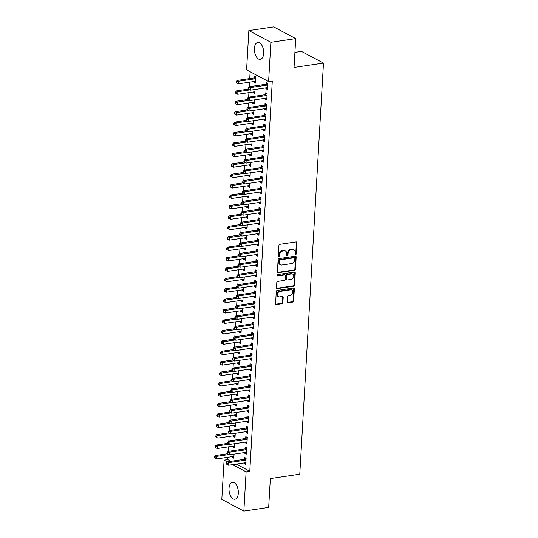 <?xml version="1.0" encoding="UTF-8"?>
<svg xmlns="http://www.w3.org/2000/svg" width="538" height="538" viewBox="0 0 538 538"><rect width="100%" height="100%" fill="white"/><g stroke="black" fill="none" stroke-linecap="round" stroke-linejoin="round"><path stroke-width="0.81" d="M295.692 254.474A0.753 0.592 118 0 0 296.364 253.667L296.989 242.799A1.076 0.847 118 0 0 296.149 241.912L279.894 244.326A1.076 0.847 118 0 0 278.933 245.483L278.307 256.344A0.753 0.592 118 0 0 279.572 256.155L279.652 254.75A3.443 2.717 118 0 1 282.732 251.051L284.084 250.849A3.443 2.717 118 0 1 285.51 251.078A3.443 2.717 118 0 1 286.788 253.694L286.707 255.099A0.753 0.592 118 0 0 287.971 254.911L288.052 253.506A3.443 2.717 118 0 1 291.125 249.807L292.484 249.605A3.443 2.717 118 0 1 293.909 249.834A3.443 2.717 118 0 1 295.18 252.45L295.1 253.855A0.753 0.592 118 0 0 295.692 254.474M295.147 254.151A0.753 0.592 118 0 0 295.772 253.351L296.398 242.483A1.076 0.847 118 0 0 296.256 241.905M278.354 256.639A0.753 0.592 118 0 0 278.98 255.839L279.061 254.434L279.652 254.75M286.747 255.395A0.753 0.592 118 0 0 287.373 254.595L287.453 253.19L288.052 253.506M229.027 488.302A8.561 4.546 81.6 0 1 232.409 482.304A8.561 4.546 81.6 0 1 238.314 493.238A8.561 4.546 81.6 0 1 234.924 499.237A8.561 4.546 81.6 0 1 229.027 488.302M254.387 48.447A8.561 4.546 81.6 0 1 257.776 42.448A8.561 4.546 81.6 0 1 263.674 53.383A8.561 4.546 81.6 0 1 260.284 59.382A8.561 4.546 81.6 0 1 254.387 48.447M287.272 301.879A1.076 0.847 118 0 0 288.119 302.766L292.679 302.094A1.076 0.847 118 0 0 293.64 300.937L294.333 288.866A1.076 0.847 118 0 0 293.492 287.978L277.238 290.392A1.076 0.847 118 0 0 276.276 291.549L275.584 303.614A1.076 0.847 118 0 0 276.424 304.508L281.932 303.688A1.076 0.847 118 0 0 282.894 302.531L283.196 297.366A1.076 0.847 118 0 0 282.349 296.478L279.619 296.882A2.878 2.273 118 0 1 278.428 296.694A2.878 2.273 118 0 1 277.487 293.782A2.878 2.273 118 0 1 279.935 291.414L290.634 289.821A2.878 2.273 118 0 1 291.825 290.016A2.878 2.273 118 0 1 292.766 292.928A2.878 2.273 118 0 1 290.318 295.295L288.536 295.557A1.076 0.847 118 0 0 287.574 296.714L287.272 301.879M236.276 464.099L249.787 471.275L272.295 81.009L268.61 81.561L246.586 69.866L248.852 30.585L270.876 42.28L268.61 81.561M249.787 471.275L246.108 471.826L243.849 511.1L221.817 499.405L224.084 460.131L227.312 461.839M248.852 30.585L273.687 26.9L295.712 38.595L294.044 67.452L323.479 63.087L299.774 474.186L270.345 478.558L268.677 507.415L243.849 511.1M295.712 38.595L270.876 42.28M294.508 270.291A1.076 0.847 118 0 0 295.47 269.135L296.169 257.063A1.076 0.847 118 0 0 295.322 256.175L279.074 258.59A1.076 0.847 118 0 0 278.112 259.746L277.42 271.811A1.076 0.847 118 0 0 278.26 272.699L294.508 270.291L293.916 269.975A1.076 0.847 118 0 0 294.878 268.818L295.57 256.747A1.076 0.847 118 0 0 295.429 256.169M295.254 272.968L294.555 285.032A1.076 0.847 118 0 1 293.593 286.189L277.346 288.603A1.076 0.847 118 0 1 276.498 287.716L276.794 282.551A1.076 0.847 118 0 1 277.756 281.394L284.346 280.412A1.076 0.847 118 0 0 285.308 279.256L285.51 275.833A1.076 0.847 118 0 0 284.663 274.945L277.803 275.96A0.753 0.592 118 0 1 277.884 274.528L294.407 272.08A1.076 0.847 118 0 1 295.254 272.968L294.656 272.652L293.963 284.716L294.555 285.032M323.479 63.087L301.455 51.386L294.918 52.361M244.891 452.492L244.844 453.299L246.33 454.085L246.693 447.838L245.207 447.044L245.106 448.732M232.988 446.17L232.941 446.977L234.487 446.748M234.662 443.682L234.427 447.764L232.941 446.977M246.095 431.658L246.048 432.458L247.534 433.251L247.897 426.997L246.404 426.21L246.31 427.898M234.185 425.336L234.138 426.136L235.684 425.908M235.866 422.848L235.631 426.93L234.138 426.136M247.292 410.824L247.245 411.624L248.738 412.417L249.094 406.163L247.608 405.376L247.514 407.058M235.388 404.502L235.341 405.302L236.888 405.074M237.063 402.014L236.828 406.096L235.341 405.302M248.495 389.983L248.448 390.79L249.935 391.577L250.298 385.329L248.812 384.535L248.711 386.223M236.585 383.661L236.545 384.468L238.092 384.24M238.267 381.173L238.031 385.255L236.545 384.468M249.699 369.149L249.652 369.949L251.138 370.743L251.502 364.488L250.009 363.701L249.914 365.389M237.789 362.827L237.742 363.627L239.289 363.399M239.471 360.339L239.235 364.421L237.742 363.627M250.896 348.315L250.849 349.115L252.342 349.908L252.699 343.654L251.212 342.867L251.111 344.549M238.993 341.993L238.946 342.793L240.493 342.565M240.668 339.505L240.432 343.587L238.946 342.793M252.1 327.474L252.053 328.281L253.539 329.068L253.902 322.82L252.416 322.027L252.315 323.715M240.19 321.152L240.15 321.959L241.696 321.731M241.871 318.664L241.636 322.746L240.15 321.959M253.304 306.64L253.257 307.44L254.743 308.234L255.106 301.979L253.613 301.193L253.519 302.881M241.394 300.318L241.347 301.119L242.894 300.89M243.075 297.83L242.84 301.912L241.347 301.119M254.501 285.806L254.454 286.606L255.947 287.4L256.303 281.145L254.817 280.359L254.716 282.04M242.598 279.484L242.551 280.285L244.097 280.056M244.272 276.996L244.037 281.078L242.551 280.285M255.705 264.965L255.658 265.772L257.144 266.559L257.507 260.311L256.021 259.518L255.92 261.206M243.795 258.644L243.754 259.45L245.301 259.222M245.476 256.155L245.241 260.237L243.754 259.45M256.902 244.131L256.861 244.931L258.348 245.725L258.704 239.471L257.218 238.684L257.124 240.372M244.998 237.809L244.951 238.61L246.498 238.381M246.673 235.321L246.438 239.403L244.951 238.61M258.106 223.297L258.058 224.097L259.551 224.891L259.908 218.636L258.422 217.85L258.321 219.531M246.202 216.975L246.155 217.776L247.702 217.547M247.877 214.487L247.641 218.569L246.155 217.776M259.309 202.456L259.262 203.263L260.748 204.05L261.112 197.802L259.619 197.009L259.524 198.697M247.399 196.135L247.352 196.942L248.899 196.713M249.081 193.646L248.845 197.728L247.352 196.942M260.506 181.622L260.466 182.422L261.952 183.216L262.309 176.962L260.822 176.175L260.728 177.863M248.603 175.301L248.556 176.101L250.103 175.872M250.278 172.812L250.042 176.894L248.556 176.101M261.71 160.788L261.663 161.588L263.149 162.382L263.512 156.128L262.026 155.341L261.925 157.022M249.807 154.467L249.76 155.267L251.307 155.038M251.481 151.972L251.246 156.054L249.76 155.267M262.914 139.947L262.867 140.754L264.353 141.541L264.716 135.294L263.223 134.5L263.129 136.188M251.004 133.626L250.957 134.433L252.504 134.197M252.685 131.137L252.45 135.22L250.957 134.433M264.111 119.113L264.064 119.913L265.557 120.707L265.913 114.453L264.427 113.666L264.333 115.354M252.208 112.792L252.161 113.592L253.707 113.363M253.882 110.303L253.647 114.386L252.161 113.592M265.315 98.279L265.268 99.079L266.754 99.873L267.117 93.619L265.631 92.832L265.53 94.513M253.411 91.958L253.364 92.758L254.911 92.529M255.086 89.463L254.851 93.545L253.364 92.758M227.897 457.26L227.762 459.58L230.99 461.295M250.123 71.742L249.733 78.575M249.524 82.2L249.262 86.739M248.919 92.623L248.664 97.156M248.321 103.04L248.058 107.573M247.722 113.457L247.46 117.99M247.117 123.874L246.861 128.407M246.518 134.292L246.256 138.831M245.92 144.709L245.658 149.248M245.315 155.132L245.059 159.665M244.716 165.549L244.454 170.082M244.118 175.966L243.855 180.499M243.519 186.383L243.257 190.916M242.914 196.8L242.651 201.34M242.315 207.217L242.053 211.757M241.717 217.641L241.454 222.174M241.111 228.058L240.849 232.591M240.513 238.475L240.251 243.008M239.914 248.892L239.652 253.425M239.309 259.309L239.047 263.849M238.711 269.726L238.448 274.266M238.112 280.15L237.85 284.683M237.507 290.567L237.245 295.1M236.908 300.984L236.646 305.517M236.31 311.401L236.047 315.934M235.705 321.818L235.442 326.358M235.106 332.235L234.844 336.775M234.507 342.659L234.245 347.192M233.902 353.076L233.64 357.609M233.304 363.493L233.041 368.026M232.705 373.91L232.443 378.443M232.1 384.327L231.838 388.866M231.501 394.751L231.239 399.283M230.903 405.168L230.641 409.7M230.298 415.585L230.042 420.117M229.699 426.002L229.437 430.535M229.101 436.419L228.838 440.958M228.495 446.836L228.24 451.375M254.01 81.534L253.963 82.341L255.449 83.128L255.812 76.88L254.326 76.087L254.225 77.775M265.913 87.855L265.866 88.662L267.359 89.449L267.716 83.202L266.229 82.408L266.135 84.096M252.806 102.375L252.759 103.175L254.306 102.946M254.487 99.886L254.252 103.968L252.759 103.175M264.716 108.696L264.669 109.496L266.155 110.29L266.518 104.036L265.026 103.249L264.931 104.93M251.609 123.209L251.562 124.009L253.109 123.78M253.284 120.72L253.048 124.803L251.562 124.009M263.512 129.53L263.465 130.337L264.952 131.124L265.315 124.877L263.828 124.083L263.728 125.771M250.405 144.043L250.358 144.85L251.905 144.621M252.08 141.555L251.845 145.637L250.358 144.85M262.309 150.364L262.262 151.171L263.755 151.958L264.111 145.711L262.625 144.917L262.531 146.605M249.202 164.884L249.155 165.684L250.701 165.455M250.883 162.395L250.647 166.477L249.155 165.684M261.112 171.205L261.065 172.005L262.551 172.799L262.914 166.545L261.421 165.758L261.327 167.439M248.005 185.718L247.957 186.518L249.504 186.289M249.679 183.229L249.444 187.311L247.957 186.518M259.908 192.039L259.861 192.846L261.354 193.633L261.71 187.385L260.224 186.592L260.123 188.28M246.801 206.552L246.754 207.359L248.3 207.13M248.475 204.063L248.24 208.145L246.754 207.359M258.704 212.873L258.664 213.68L260.15 214.467L260.506 208.219L259.02 207.426L258.926 209.114M245.597 227.392L245.55 228.193L247.103 227.964M247.278 224.904L247.043 228.986L245.55 228.193M257.507 233.714L257.46 234.514L258.946 235.308L259.309 229.054L257.816 228.267L257.722 229.948M244.4 248.226L244.353 249.033L245.9 248.798M246.074 245.738L245.839 249.82L244.353 249.033M256.303 254.548L256.256 255.355L257.749 256.142L258.106 249.894L256.619 249.101L256.518 250.789M243.196 269.061L243.149 269.868L244.696 269.639M244.871 266.572L244.635 270.654L243.149 269.868M255.099 275.382L255.059 276.189L256.545 276.976L256.902 270.728L255.416 269.935L255.321 271.623M241.992 289.901L241.952 290.702L243.499 290.473M243.674 287.413L243.438 291.495L241.952 290.702M253.902 296.223L253.855 297.023L255.342 297.817L255.705 291.562L254.218 290.776L254.118 292.464M240.795 310.735L240.748 311.542L242.295 311.307M242.47 308.247L242.234 312.329L240.748 311.542M252.699 317.057L252.652 317.864L254.144 318.651L254.501 312.403L253.015 311.61L252.914 313.298M239.592 331.569L239.544 332.376L241.091 332.148M241.273 329.081L241.037 333.163L239.544 332.376M251.502 337.891L251.454 338.698L252.941 339.485L253.304 333.237L251.811 332.444L251.717 334.132M238.388 352.41L238.347 353.21L239.894 352.982M240.069 349.922L239.834 354.004L238.347 353.21M250.298 358.732L250.251 359.532L251.737 360.325L252.1 354.071L250.614 353.284L250.513 354.972M237.191 373.244L237.144 374.051L238.69 373.816M238.865 370.756L238.63 374.838L237.144 374.051M249.094 379.566L249.047 380.373L250.54 381.16L250.896 374.912L249.41 374.118L249.309 375.806M235.987 394.078L235.94 394.885L237.487 394.657M237.668 391.59L237.433 395.672L235.94 394.885M247.897 400.406L247.85 401.207L249.336 401.994L249.699 395.746L248.206 394.953L248.112 396.64M234.79 414.919L234.743 415.719L236.29 415.491M236.464 412.431L236.229 416.513L234.743 415.719M246.693 421.241L246.646 422.041L248.132 422.834L248.495 416.58L247.009 415.793L246.908 417.481M233.586 435.753L233.539 436.56L235.086 436.325M235.261 433.265L235.025 437.347L233.539 436.56M245.489 442.075L245.442 442.882L246.935 443.668L247.292 437.421L245.805 436.627L245.711 438.315M232.382 456.587L232.335 457.394L233.882 457.165M234.064 454.099L233.828 458.181L232.335 457.394M244.292 462.915L244.245 463.716L245.731 464.502L246.095 458.255L244.602 457.461L244.508 459.149M232.598 464.65L246.108 471.826M227.762 459.58L224.084 460.131M253.963 82.341L255.51 82.112M265.866 88.662L267.413 88.434M265.268 99.079L266.814 98.851M264.669 109.496L266.216 109.268M264.064 119.913L265.617 119.685M263.465 130.337L265.012 130.102M262.867 140.754L264.414 140.526M262.262 151.171L263.815 150.943M261.663 161.588L263.21 161.36M261.065 172.005L262.611 171.777M260.466 182.422L262.013 182.194M259.861 192.846L261.407 192.611M259.262 203.263L260.809 203.034M258.664 213.68L260.21 213.451M258.058 224.097L259.605 223.869M257.46 234.514L259.007 234.286M256.861 244.931L258.408 244.703M256.256 255.355L257.803 255.12M255.658 265.772L257.204 265.543M255.059 276.189L256.606 275.96M254.454 286.606L256.001 286.377M253.855 297.023L255.402 296.794M253.257 307.44L254.804 307.211M252.652 317.864L254.198 317.628M252.053 328.281L253.6 328.052M251.454 338.698L253.001 338.469M250.849 349.115L252.396 348.886M250.251 359.532L251.797 359.303M249.652 369.949L251.199 369.72M249.047 380.373L250.594 380.137M248.448 390.79L249.995 390.561M247.85 401.207L249.397 400.978M247.245 411.624L248.791 411.395M246.646 422.041L248.193 421.812M246.048 432.458L247.594 432.229M245.442 442.882L246.989 442.646M244.844 453.299L246.391 453.07M244.245 463.716L245.792 463.487M293.909 249.834L293.311 249.518A3.443 2.717 118 0 0 291.885 249.289L292.484 249.605M287.453 253.19A3.443 2.717 118 0 1 290.533 249.491L291.885 249.289M285.51 251.078L284.918 250.762A3.443 2.717 118 0 0 283.492 250.533L284.084 250.849M279.061 254.434A3.443 2.717 118 0 1 282.134 250.735L283.492 250.533M277.561 272.396A1.076 0.847 118 0 0 277.662 272.383L293.916 269.975M294.837 258.381A0.753 0.592 118 0 0 294.246 257.756L279.982 259.874A0.753 0.592 118 0 0 279.309 260.681L279.229 262.167A3.443 2.717 118 0 0 280.5 264.783A3.443 2.717 118 0 0 281.925 265.012L291.677 263.559A3.443 2.717 118 0 0 294.757 259.861L294.837 258.381M294.562 257.803L293.963 257.487A0.753 0.592 118 0 0 293.654 257.44L294.246 257.756M280.5 264.783L279.901 264.467A3.443 2.717 118 0 1 278.63 261.851L278.718 260.365A0.753 0.592 118 0 1 279.39 259.558L293.654 257.44M276.64 288.294A1.076 0.847 118 0 0 276.747 288.287L293.002 285.873A1.076 0.847 118 0 0 293.963 284.716M285.113 275.019L284.515 274.703A1.076 0.847 118 0 0 284.071 274.629L277.258 275.638M291.186 279.397A2.878 2.273 118 0 0 293.634 277.03A2.878 2.273 118 0 0 292.699 274.118A2.878 2.273 118 0 0 291.502 273.929L287.736 274.488A1.076 0.847 118 0 0 286.774 275.644L286.572 279.074A1.076 0.847 118 0 0 287.42 279.962L291.186 279.397M292.699 274.118L292.1 273.802A2.878 2.273 118 0 0 290.91 273.613L291.502 273.929M286.976 279.888L286.377 279.572A1.076 0.847 118 0 1 285.981 278.758L286.176 275.328A1.076 0.847 118 0 1 287.137 274.172L290.91 273.613M294.656 272.652A1.076 0.847 118 0 0 294.515 272.067M291.825 290.016L291.233 289.7A2.878 2.273 118 0 0 290.036 289.505L290.634 289.821M278.428 296.694L277.83 296.377A2.878 2.273 118 0 1 276.888 293.466A2.878 2.273 118 0 1 279.336 291.098L290.036 289.505M275.725 304.199A1.076 0.847 118 0 0 275.833 304.185L281.34 303.371A1.076 0.847 118 0 0 282.302 302.215L282.598 297.05A1.076 0.847 118 0 0 282.457 296.472M287.413 302.464A1.076 0.847 118 0 0 287.521 302.45L292.08 301.778A1.076 0.847 118 0 0 293.042 300.621L293.741 288.55A1.076 0.847 118 0 0 293.6 287.971M255.779 76.86L254.091 77.855A1.096 0.868 -62 0 1 253.741 77.983L237.002 80.465L238.489 81.258L238.341 83.861L255.079 81.379A1.096 0.868 -62 0 1 255.416 81.399L255.55 81.446M255.711 78.568L255.577 78.649A1.096 0.868 -62 0 1 255.227 78.77L238.489 81.258L236.801 81.978L236.209 81.662L236.148 82.704L236.74 83.02L236.801 81.978M238.341 83.861L236.74 83.02M236.209 81.662L237.002 80.465M267.137 85.098L265.644 84.305L248.906 86.793L250.392 87.58L267.137 85.098A1.096 0.868 118 0 0 267.48 84.97L267.621 84.89M248.711 88.299L248.112 87.983L248.052 89.026L248.65 89.342L248.711 88.299L250.392 87.58L250.244 90.182L266.983 87.701A1.096 0.868 118 0 1 267.325 87.721L267.453 87.768M265.644 84.305A1.096 0.868 118 0 0 265.994 84.177L267.682 83.182M248.906 86.793L248.112 87.983M248.65 89.342L250.244 90.182M248.24 89.126L236.397 90.888L237.89 91.675L237.735 94.278L254.481 91.796A1.096 0.868 -62 0 1 254.817 91.823L254.945 91.863M249.74 89.92L237.89 91.675L236.202 92.401L235.604 92.079L235.543 93.121L236.142 93.437L236.202 92.401M237.735 94.278L236.142 93.437M235.604 92.079L236.397 90.888M247.641 99.543L235.799 101.305L237.285 102.092L237.137 104.702L253.875 102.213A1.096 0.868 -62 0 1 254.218 102.24L254.346 102.281M249.134 100.337L237.285 102.092L235.597 102.819L235.005 102.502L234.945 103.545L235.543 103.861L235.597 102.819M237.137 104.702L235.543 103.861M235.005 102.502L235.799 101.305M266.532 95.515L265.046 94.722L248.307 97.21L249.793 97.997L266.532 95.515A1.096 0.868 118 0 0 266.882 95.387L267.023 95.307M248.105 98.723L247.514 98.407L247.453 99.443L248.045 99.759L248.105 98.723L249.793 97.997L249.645 100.606L266.384 98.118A1.096 0.868 118 0 1 266.72 98.145L266.855 98.185M265.046 94.722A1.096 0.868 118 0 0 265.395 94.594L267.083 93.599M248.307 97.21L247.514 98.407M248.045 99.759L249.645 100.606M265.933 105.932L264.447 105.139L247.702 107.627L249.195 108.414L265.933 105.932A1.096 0.868 118 0 0 266.283 105.804L266.418 105.724M247.507 109.14L246.908 108.824L246.848 109.866L247.446 110.182L247.507 109.14L249.195 108.414L249.04 111.023L265.785 108.535A1.096 0.868 118 0 1 266.122 108.562L266.256 108.602M264.447 105.139A1.096 0.868 118 0 0 264.79 105.018L266.485 104.022M247.702 107.627L246.908 108.824M247.446 110.182L249.04 111.023M247.043 109.967L235.2 111.722L236.686 112.516L236.538 115.119L253.277 112.63A1.096 0.868 -62 0 1 253.613 112.657L253.748 112.698M248.536 110.754L236.686 112.516L234.998 113.236L234.407 112.919L234.346 113.962L234.938 114.278L234.998 113.236M236.538 115.119L234.938 114.278M234.407 112.919L235.2 111.722M246.438 120.384L234.595 122.139L236.088 122.933L235.933 125.536L252.678 123.047A1.096 0.868 -62 0 1 253.015 123.074L253.142 123.115M247.937 121.171L236.088 122.933L234.4 123.653L233.801 123.337L233.741 124.379L234.339 124.695L234.4 123.653M235.933 125.536L234.339 124.695M233.801 123.337L234.595 122.139M265.335 116.349L263.842 115.562L247.103 118.044L248.59 118.837L265.335 116.349A1.096 0.868 118 0 0 265.678 116.221L265.819 116.141M246.908 119.557L246.31 119.241L246.249 120.283L246.848 120.599L246.908 119.557L248.59 118.837L248.442 121.44L265.18 118.952A1.096 0.868 118 0 1 265.523 118.979L265.651 119.019M263.842 115.562A1.096 0.868 118 0 0 264.192 115.435L265.88 114.439M247.103 118.044L246.31 119.241M246.848 120.599L248.442 121.44M264.73 126.766L263.243 125.979L246.505 128.461L247.991 129.254L264.73 126.766A1.096 0.868 118 0 0 265.079 126.638L265.221 126.558M246.303 129.974L245.711 129.658L245.651 130.7L246.243 131.016L246.303 129.974L247.991 129.254L247.843 131.857L264.582 129.369A1.096 0.868 118 0 1 264.918 129.396L265.052 129.436M263.243 125.979A1.096 0.868 118 0 0 263.593 125.852L265.281 124.856M246.505 128.461L245.711 129.658M246.243 131.016L247.843 131.857M245.839 130.801L233.996 132.556L235.483 133.35L235.335 135.953L252.073 133.471A1.096 0.868 -62 0 1 252.416 133.491L252.544 133.532M247.332 131.588L235.483 133.35L233.801 134.07L233.203 133.754L233.142 134.796L233.741 135.112L233.801 134.07M235.335 135.953L233.741 135.112M233.203 133.754L233.996 132.556M264.131 137.183L262.645 136.396L245.906 138.878L247.393 139.672L264.131 137.183A1.096 0.868 118 0 0 264.481 137.062L264.615 136.975M245.705 140.391L245.106 140.075L245.046 141.117L245.644 141.433L245.705 140.391L247.393 139.672L247.238 142.274L263.983 139.793A1.096 0.868 118 0 1 264.319 139.813L264.454 139.853M262.645 136.396A1.096 0.868 118 0 0 262.988 136.269L264.683 135.273M245.906 138.878L245.106 140.075M245.644 141.433L247.238 142.274M245.241 141.218L233.398 142.98L234.884 143.767L234.736 146.37L251.475 143.888A1.096 0.868 -62 0 1 251.811 143.908L251.945 143.955M246.734 142.005L234.884 143.767L233.196 144.487L232.604 144.171L232.544 145.213L233.136 145.529L233.196 144.487M234.736 146.37L233.136 145.529M232.604 144.171L233.398 142.98M263.533 147.607L262.04 146.813L245.301 149.302L246.787 150.089L263.533 147.607A1.096 0.868 118 0 0 263.876 147.479L264.017 147.399M245.106 150.808L244.508 150.492L244.447 151.534L245.046 151.851L245.106 150.808L246.787 150.089L246.639 152.691L263.378 150.21A1.096 0.868 118 0 1 263.721 150.23L263.849 150.277M262.04 146.813A1.096 0.868 118 0 0 262.389 146.686L264.077 145.69M245.301 149.302L244.508 150.492M245.046 151.851L246.639 152.691M244.635 151.635L232.793 153.397L234.286 154.184L234.131 156.787L250.876 154.305A1.096 0.868 -62 0 1 251.212 154.332L251.347 154.372M246.135 152.429L234.286 154.184L232.598 154.91L231.999 154.594L231.939 155.63L232.537 155.946L232.598 154.91M234.131 156.787L232.537 155.946M231.999 154.594L232.793 153.397M244.037 162.052L232.194 163.814L233.68 164.601L233.532 167.21L250.271 164.722A1.096 0.868 -62 0 1 250.614 164.749L250.742 164.789M245.53 162.846L233.68 164.601L231.999 165.327L231.401 165.011L231.34 166.054L231.939 166.37L231.999 165.327M233.532 167.21L231.939 166.37M231.401 165.011L232.194 163.814M243.438 172.476L231.596 174.231L233.082 175.025L232.934 177.627L249.672 175.139A1.096 0.868 -62 0 1 250.009 175.166L250.143 175.206M244.931 173.263L233.082 175.025L231.394 175.744L230.802 175.428L230.741 176.471L231.333 176.787L231.394 175.744M232.934 177.627L231.333 176.787M230.802 175.428L231.596 174.231M242.833 182.893L230.99 184.648L232.483 185.442L232.329 188.044L249.074 185.556A1.096 0.868 -62 0 1 249.41 185.583L249.545 185.623M244.333 183.68L232.483 185.442L230.795 186.161L230.197 185.845L230.136 186.888L230.735 187.204L230.795 186.161M232.329 188.044L230.735 187.204M230.197 185.845L230.99 184.648M242.234 193.31L230.392 195.065L231.878 195.859L231.73 198.461L248.469 195.98A1.096 0.868 -62 0 1 248.812 196L248.939 196.04M243.727 194.097L231.878 195.859L230.197 196.578L229.598 196.262L229.538 197.305L230.136 197.621L230.197 196.578M231.73 198.461L230.136 197.621M229.598 196.262L230.392 195.065M241.636 203.727L229.793 205.489L231.279 206.276L231.132 208.879L247.87 206.397A1.096 0.868 -62 0 1 248.206 206.417L248.341 206.464M243.129 204.514L231.279 206.276L229.591 206.995L229 206.679L228.939 207.722L229.531 208.038L229.591 206.995M231.132 208.879L229.531 208.038M229 206.679L229.793 205.489M241.031 214.144L229.188 215.906L230.681 216.693L230.526 219.302L247.272 216.814A1.096 0.868 -62 0 1 247.608 216.841L247.742 216.881M242.53 214.938L230.681 216.693L228.993 217.419L228.394 217.103L228.334 218.139L228.932 218.455L228.993 217.419M230.526 219.302L228.932 218.455M228.394 217.103L229.188 215.906M240.432 224.561L228.589 226.323L230.076 227.11L229.928 229.719L246.666 227.231A1.096 0.868 -62 0 1 247.009 227.258L247.137 227.298M241.925 225.355L230.076 227.11L228.394 227.836L227.796 227.52L227.735 228.563L228.334 228.879L228.394 227.836M229.928 229.719L228.334 228.879M227.796 227.52L228.589 226.323M239.834 234.985L227.991 236.74L229.477 237.534L229.329 240.136L246.068 237.648A1.096 0.868 -62 0 1 246.404 237.675L246.538 237.715M241.327 235.772L229.477 237.534L227.789 238.253L227.197 237.937L227.137 238.98L227.729 239.296L227.789 238.253M229.329 240.136L227.729 239.296M227.197 237.937L227.991 236.74M262.927 158.024L261.441 157.231L244.703 159.719L246.189 160.506L262.927 158.024A1.096 0.868 118 0 0 263.277 157.896L263.418 157.816M244.501 161.232L243.909 160.916L243.849 161.951L244.44 162.268L244.501 161.232L246.189 160.506L246.041 163.115L262.779 160.627A1.096 0.868 118 0 1 263.116 160.654L263.25 160.694M261.441 157.231A1.096 0.868 118 0 0 261.791 157.103L263.479 156.107M244.703 159.719L243.909 160.916M244.44 162.268L246.041 163.115M262.329 168.441L260.843 167.648L244.104 170.136L245.59 170.923L262.329 168.441A1.096 0.868 118 0 0 262.678 168.313L262.813 168.233M243.902 171.649L243.304 171.333L243.25 172.375L243.842 172.691L243.902 171.649L245.59 170.923L245.442 173.532L262.181 171.044A1.096 0.868 118 0 1 262.517 171.071L262.652 171.111M260.843 167.648A1.096 0.868 118 0 0 261.186 167.526L262.88 166.531M244.104 170.136L243.304 171.333M243.842 172.691L245.442 173.532M261.73 178.858L260.237 178.071L243.499 180.553L244.992 181.346L261.73 178.858A1.096 0.868 118 0 0 262.073 178.73L262.214 178.65M243.304 182.066L242.705 181.75L242.645 182.792L243.243 183.108L243.304 182.066L244.992 181.346L244.837 183.949L261.576 181.461A1.096 0.868 118 0 1 261.919 181.488L262.046 181.528M260.237 178.071A1.096 0.868 118 0 0 260.587 177.944L262.275 176.948M243.499 180.553L242.705 181.75M243.243 183.108L244.837 183.949M261.125 189.275L259.639 188.488L242.9 190.97L244.386 191.763L261.125 189.275A1.096 0.868 118 0 0 261.475 189.147L261.616 189.067M242.699 192.483L242.107 192.167L242.046 193.209L242.638 193.525L242.699 192.483L244.386 191.763L244.239 194.366L260.977 191.884A1.096 0.868 118 0 1 261.313 191.905L261.448 191.945M259.639 188.488A1.096 0.868 118 0 0 259.988 188.361L261.676 187.365M242.9 190.97L242.107 192.167M242.638 193.525L244.239 194.366M260.526 199.692L259.04 198.905L242.302 201.387L243.788 202.18L260.526 199.692A1.096 0.868 118 0 0 260.876 199.571L261.011 199.484M242.1 202.9L241.501 202.584L241.448 203.626L242.039 203.942L242.1 202.9L243.788 202.18L243.64 204.783L260.379 202.301A1.096 0.868 118 0 1 260.715 202.322L260.849 202.362M259.04 198.905A1.096 0.868 118 0 0 259.383 198.778L261.078 197.782M242.302 201.387L241.501 202.584M242.039 203.942L243.64 204.783M259.928 210.116L258.435 209.322L241.696 211.811L243.189 212.597L259.928 210.116A1.096 0.868 118 0 0 260.271 209.988L260.412 209.907M241.501 213.317L240.903 213.001L240.842 214.043L241.441 214.359L241.501 213.317L243.189 212.597L243.035 215.2L259.773 212.718A1.096 0.868 118 0 1 260.116 212.739L260.244 212.786M258.435 209.322A1.096 0.868 118 0 0 258.785 209.195L260.473 208.199M241.696 211.811L240.903 213.001M241.441 214.359L243.035 215.2M259.323 220.533L257.837 219.739L241.098 222.228L242.584 223.014L259.323 220.533A1.096 0.868 118 0 0 259.672 220.405L259.814 220.324M240.896 223.741L240.304 223.425L240.244 224.467L240.836 224.783L240.896 223.741L242.584 223.014L242.436 225.624L259.175 223.136A1.096 0.868 118 0 1 259.511 223.162L259.646 223.203M257.837 219.739A1.096 0.868 118 0 0 258.186 219.612L259.874 218.616M241.098 222.228L240.304 223.425M240.836 224.783L242.436 225.624M258.724 230.95L257.238 230.156L240.499 232.645L241.986 233.431L258.724 230.95A1.096 0.868 118 0 0 259.074 230.822L259.208 230.741M240.298 234.158L239.699 233.842L239.645 234.884L240.237 235.2L240.298 234.158L241.986 233.431L241.838 236.041L258.576 233.553A1.096 0.868 118 0 1 258.913 233.579L259.047 233.62M257.238 230.156A1.096 0.868 118 0 0 257.581 230.035L259.276 229.04M240.499 232.645L239.699 233.842M240.237 235.2L241.838 236.041M258.126 241.367L256.633 240.58L239.894 243.062L241.387 243.855L258.126 241.367A1.096 0.868 118 0 0 258.469 241.239L258.61 241.159M239.699 244.575L239.101 244.259L239.04 245.301L239.639 245.617L239.699 244.575L241.387 243.855L241.232 246.458L257.971 243.97A1.096 0.868 118 0 1 258.314 243.996L258.442 244.037M256.633 240.58A1.096 0.868 118 0 0 256.982 240.452L258.677 239.457M239.894 243.062L239.101 244.259M239.639 245.617L241.232 246.458M239.228 245.402L227.392 247.157L228.879 247.951L228.724 250.553L245.469 248.065A1.096 0.868 -62 0 1 245.805 248.092L245.94 248.132M240.728 246.189L228.879 247.951L227.191 248.67L226.592 248.354L226.532 249.397L227.13 249.713L227.191 248.67M228.724 250.553L227.13 249.713M226.592 248.354L227.392 247.157M257.52 251.784L256.034 250.997L239.296 253.479L240.782 254.272L257.52 251.784A1.096 0.868 118 0 0 257.87 251.656L258.011 251.576M239.094 254.992L238.502 254.676L238.442 255.718L239.033 256.034L239.094 254.992L240.782 254.272L240.634 256.875L257.372 254.393A1.096 0.868 118 0 1 257.709 254.413L257.843 254.454M256.034 250.997A1.096 0.868 118 0 0 256.384 250.869L258.072 249.874M239.296 253.479L238.502 254.676M239.033 256.034L240.634 256.875M238.63 255.819L226.787 257.574L228.28 258.368L228.125 260.97L244.864 258.489A1.096 0.868 -62 0 1 245.207 258.509L245.335 258.549M240.123 256.606L228.28 258.368L226.592 259.087L225.994 258.771L225.933 259.814L226.532 260.13L226.592 259.087M228.125 260.97L226.532 260.13M225.994 258.771L226.787 257.574M256.922 262.201L255.436 261.414L238.697 263.896L240.183 264.689L256.922 262.201A1.096 0.868 118 0 0 257.272 262.08L257.406 261.999M238.495 265.409L237.904 265.093L237.843 266.135L238.435 266.451L238.495 265.409L240.183 264.689L240.035 267.292L256.774 264.81A1.096 0.868 118 0 1 257.11 264.831L257.245 264.871M255.436 261.414A1.096 0.868 118 0 0 255.779 261.286L257.473 260.291M238.697 263.896L237.904 265.093M238.435 266.451L240.035 267.292M238.031 266.236L226.189 267.998L227.675 268.785L227.527 271.387L244.265 268.906A1.096 0.868 -62 0 1 244.602 268.926L244.736 268.973M239.524 267.023L227.675 268.785L225.987 269.504L225.395 269.188L225.335 270.231L225.926 270.547L225.987 269.504M227.527 271.387L225.926 270.547M225.395 269.188L226.189 267.998M256.323 272.625L254.83 271.831L238.092 274.319L239.585 275.106L256.323 272.625A1.096 0.868 118 0 0 256.666 272.497L256.808 272.416M237.897 275.826L237.298 275.51L237.238 276.552L237.836 276.868L237.897 275.826L239.585 275.106L239.43 277.709L256.169 275.227A1.096 0.868 118 0 1 256.512 275.248L256.639 275.295M254.83 271.831A1.096 0.868 118 0 0 255.18 271.703L256.875 270.708M238.092 274.319L237.298 275.51M237.836 276.868L239.43 277.709M237.426 276.653L225.59 278.415L227.076 279.202L226.928 281.811L243.667 279.323A1.096 0.868 -62 0 1 244.003 279.35L244.138 279.39M238.926 277.447L227.076 279.202L225.388 279.928L224.79 279.612L224.736 280.648L225.328 280.964L225.388 279.928M226.928 281.811L225.328 280.964M224.79 279.612L225.59 278.415M255.718 283.042L254.232 282.248L237.493 284.736L238.98 285.523L255.718 283.042A1.096 0.868 118 0 0 256.068 282.914L256.209 282.833M237.292 286.25L236.7 285.934L236.639 286.976L237.231 287.292L237.292 286.25L238.98 285.523L238.832 288.133L255.57 285.644A1.096 0.868 118 0 1 255.913 285.671L256.041 285.712M254.232 282.248A1.096 0.868 118 0 0 254.582 282.12L256.27 281.125M237.493 284.736L236.7 285.934M237.231 287.292L238.832 288.133M236.828 287.07L224.985 288.832L226.478 289.619L226.323 292.228L243.062 289.74A1.096 0.868 -62 0 1 243.405 289.767L243.532 289.807M238.321 287.864L226.478 289.619L224.79 290.345L224.191 290.029L224.131 291.071L224.729 291.388L224.79 290.345M226.323 292.228L224.729 291.388M224.191 290.029L224.985 288.832M255.12 293.459L253.633 292.665L236.895 295.154L238.381 295.94L255.12 293.459A1.096 0.868 118 0 0 255.469 293.331L255.604 293.25M236.693 296.667L236.101 296.351L236.041 297.393L236.633 297.709L236.693 296.667L238.381 295.94L238.233 298.55L254.972 296.061A1.096 0.868 118 0 1 255.308 296.088L255.442 296.129M253.633 292.665A1.096 0.868 118 0 0 253.976 292.544L255.671 291.549M236.895 295.154L236.101 296.351M236.633 297.709L238.233 298.55M236.229 297.494L224.386 299.249L225.873 300.043L225.725 302.645L242.463 300.157A1.096 0.868 -62 0 1 242.799 300.184L242.934 300.224M237.722 298.281L225.873 300.043L224.185 300.762L223.593 300.446L223.532 301.488L224.124 301.805L224.185 300.762M225.725 302.645L224.124 301.805M223.593 300.446L224.386 299.249M254.521 303.876L253.028 303.089L236.29 305.571L237.783 306.364L254.521 303.876A1.096 0.868 118 0 0 254.864 303.748L255.005 303.667M236.095 307.084L235.496 306.768L235.436 307.81L236.034 308.126L236.095 307.084L237.783 306.364L237.628 308.967L254.366 306.478A1.096 0.868 118 0 1 254.709 306.505L254.837 306.546M253.028 303.089A1.096 0.868 118 0 0 253.378 302.961L255.073 301.966M236.29 305.571L235.496 306.768M236.034 308.126L237.628 308.967M235.624 307.911L223.788 309.666L225.274 310.46L225.126 313.062L241.865 310.581A1.096 0.868 -62 0 1 242.201 310.601L242.335 310.641M237.124 308.698L225.274 310.46L223.586 311.179L222.988 310.863L222.934 311.906L223.526 312.222L223.586 311.179M225.126 313.062L223.526 312.222M222.988 310.863L223.788 309.666M253.916 314.293L252.43 313.506L235.691 315.988L237.177 316.781L253.916 314.293A1.096 0.868 118 0 0 254.266 314.165L254.407 314.084M235.489 317.501L234.898 317.185L234.837 318.227L235.429 318.543L235.489 317.501L237.177 316.781L237.029 319.384L253.768 316.902A1.096 0.868 118 0 1 254.111 316.922L254.239 316.963M252.43 313.506A1.096 0.868 118 0 0 252.779 313.378L254.467 312.383M235.691 315.988L234.898 317.185M235.429 318.543L237.029 319.384M235.025 318.328L223.183 320.083L224.676 320.877L224.521 323.479L241.259 320.998A1.096 0.868 -62 0 1 241.602 321.018L241.73 321.058M236.518 319.115L224.676 320.877L222.988 321.596L222.389 321.28L222.329 322.323L222.927 322.639L222.988 321.596M224.521 323.479L222.927 322.639M222.389 321.28L223.183 320.083M253.317 324.71L251.831 323.923L235.093 326.405L236.579 327.198L253.317 324.71A1.096 0.868 118 0 0 253.667 324.589L253.801 324.508M234.891 327.918L234.299 327.602L234.238 328.644L234.83 328.96L234.891 327.918L236.579 327.198L236.431 329.801L253.169 327.319A1.096 0.868 118 0 1 253.506 327.339L253.64 327.386M251.831 323.923A1.096 0.868 118 0 0 252.181 323.795L253.869 322.8M235.093 326.405L234.299 327.602M234.83 328.96L236.431 329.801M234.427 328.745L222.584 330.507L224.07 331.294L223.922 333.896L240.661 331.415A1.096 0.868 -62 0 1 240.997 331.435L241.132 331.482M235.92 329.538L224.07 331.294L222.382 332.013L221.791 331.697L221.73 332.74L222.322 333.056L222.382 332.013M223.922 333.896L222.322 333.056M221.791 331.697L222.584 330.507M252.719 335.134L251.226 334.34L234.487 336.828L235.98 337.615L252.719 335.134A1.096 0.868 118 0 0 253.068 335.006L253.203 334.925M234.292 338.335L233.694 338.019L233.633 339.061L234.232 339.377L234.292 338.335L235.98 337.615L235.826 340.218L252.564 337.736A1.096 0.868 118 0 1 252.907 337.763L253.035 337.803M251.226 334.34A1.096 0.868 118 0 0 251.576 334.212L253.27 333.217M234.487 336.828L233.694 338.019M234.232 339.377L235.826 340.218M233.822 339.162L221.986 340.924L223.472 341.711L223.324 344.32L240.062 341.832A1.096 0.868 -62 0 1 240.399 341.859L240.533 341.899M235.321 339.955L223.472 341.711L221.784 342.437L221.185 342.121L221.131 343.163L221.723 343.479L221.784 342.437M223.324 344.32L221.723 343.479M221.185 342.121L221.986 340.924M252.114 345.551L250.627 344.757L233.889 347.245L235.375 348.032L252.114 345.551A1.096 0.868 118 0 0 252.463 345.423L252.604 345.342M233.687 348.759L233.095 348.442L233.035 349.485L233.633 349.801L233.687 348.759L235.375 348.032L235.227 350.641L251.966 348.153A1.096 0.868 118 0 1 252.309 348.18L252.436 348.22M250.627 344.757A1.096 0.868 118 0 0 250.977 344.629L252.665 343.634M233.889 347.245L233.095 348.442M233.633 349.801L235.227 350.641M233.223 349.586L221.38 351.341L222.873 352.128L222.719 354.737L239.457 352.249A1.096 0.868 -62 0 1 239.8 352.276L239.928 352.316M234.716 350.373L222.873 352.128L221.185 352.854L220.587 352.538L220.526 353.58L221.125 353.896L221.185 352.854M222.719 354.737L221.125 353.896M220.587 352.538L221.38 351.341M251.515 355.968L250.029 355.174L233.29 357.662L234.776 358.449L251.515 355.968A1.096 0.868 118 0 0 251.865 355.84L251.999 355.759M233.089 359.176L232.497 358.859L232.436 359.902L233.028 360.218L233.089 359.176L234.776 358.449L234.629 361.059L251.367 358.57A1.096 0.868 118 0 1 251.703 358.597L251.838 358.638M250.029 355.174A1.096 0.868 118 0 0 250.378 355.053L252.066 354.058M233.29 357.662L232.497 358.859M233.028 360.218L234.629 361.059M232.624 360.003L220.782 361.758L222.268 362.551L222.12 365.154L238.859 362.666A1.096 0.868 -62 0 1 239.195 362.693L239.329 362.733M234.117 360.79L222.268 362.551L220.58 363.271L219.988 362.955L219.928 363.997L220.519 364.313L220.58 363.271M222.12 365.154L220.519 364.313M219.988 362.955L220.782 361.758M250.916 366.385L249.43 365.598L232.685 368.079L234.178 368.873L250.916 366.385A1.096 0.868 118 0 0 251.266 366.257L251.401 366.176M232.49 369.593L231.891 369.276L231.831 370.319L232.429 370.635L232.49 369.593L234.178 368.873L234.023 371.476L250.762 368.987A1.096 0.868 118 0 1 251.105 369.014L251.233 369.055M249.43 365.598A1.096 0.868 118 0 0 249.773 365.47L251.468 364.475M232.685 368.079L231.891 369.276M232.429 370.635L234.023 371.476M232.019 370.42L220.183 372.175L221.669 372.969L221.521 375.571L238.26 373.09A1.096 0.868 -62 0 1 238.596 373.11L238.731 373.15M233.519 371.207L221.669 372.969L219.981 373.688L219.39 373.372L219.329 374.414L219.921 374.73L219.981 373.688M221.521 375.571L219.921 374.73M219.39 373.372L220.183 372.175M250.318 376.802L248.825 376.015L232.086 378.496L233.573 379.29L250.318 376.802A1.096 0.868 118 0 0 250.661 376.681L250.802 376.593M231.885 380.01L231.293 379.694L231.232 380.736L231.831 381.052L231.885 380.01L233.573 379.29L233.425 381.893L250.163 379.411A1.096 0.868 118 0 1 250.506 379.431L250.634 379.472M248.825 376.015A1.096 0.868 118 0 0 249.175 375.887L250.863 374.892M232.086 378.496L231.293 379.694M231.831 381.052L233.425 381.893M231.421 380.837L219.578 382.592L221.071 383.386L220.916 385.988L237.655 383.507A1.096 0.868 -62 0 1 237.998 383.527L238.126 383.567M232.92 381.624L221.071 383.386L219.383 384.105L218.784 383.789L218.724 384.831L219.322 385.147L219.383 384.105M220.916 385.988L219.322 385.147M218.784 383.789L219.578 382.592M249.713 387.219L248.226 386.432L231.488 388.913L232.974 389.707L249.713 387.219A1.096 0.868 118 0 0 250.062 387.098L250.197 387.017M231.286 390.427L230.694 390.111L230.634 391.153L231.226 391.469L231.286 390.427L232.974 389.707L232.826 392.31L249.565 389.828A1.096 0.868 118 0 1 249.901 389.848L250.036 389.895M248.226 386.432A1.096 0.868 118 0 0 248.576 386.304L250.264 385.309M231.488 388.913L230.694 390.111M231.226 391.469L232.826 392.31M230.822 391.254L218.979 393.016L220.466 393.803L220.318 396.405L237.056 393.924A1.096 0.868 -62 0 1 237.399 393.944L237.527 393.991M232.315 392.047L220.466 393.803L218.778 394.522L218.186 394.206L218.125 395.248L218.717 395.565L218.778 394.522M220.318 396.405L218.717 395.565M218.186 394.206L218.979 393.016M249.114 397.643L247.628 396.849L230.883 399.337L232.376 400.124L249.114 397.643A1.096 0.868 118 0 0 249.464 397.515L249.598 397.434M230.688 400.85L230.089 400.534L230.029 401.57L230.627 401.886L230.688 400.85L232.376 400.124L232.221 402.727L248.966 400.245A1.096 0.868 118 0 1 249.302 400.272L249.43 400.312M247.628 396.849A1.096 0.868 118 0 0 247.971 396.721L249.666 395.726M230.883 399.337L230.089 400.534M230.627 401.886L232.221 402.727M230.224 401.671L218.381 403.433L219.867 404.22L219.719 406.829L236.458 404.341A1.096 0.868 -62 0 1 236.794 404.368L236.928 404.408M231.717 402.464L219.867 404.22L218.179 404.946L217.587 404.63L217.527 405.672L218.119 405.988L218.179 404.946M219.719 406.829L218.119 405.988M217.587 404.63L218.381 403.433M248.516 408.06L247.023 407.266L230.284 409.754L231.77 410.541L248.516 408.06A1.096 0.868 118 0 0 248.859 407.932L249 407.851M230.082 411.267L229.491 410.951L229.43 411.994L230.029 412.31L230.082 411.267L231.77 410.541L231.622 413.15L248.361 410.662A1.096 0.868 118 0 1 248.704 410.689L248.832 410.729M247.023 407.266A1.096 0.868 118 0 0 247.372 407.145L249.06 406.15M230.284 409.754L229.491 410.951M230.029 412.31L231.622 413.15M229.618 412.095L217.776 413.85L219.269 414.637L219.114 417.246L235.852 414.758A1.096 0.868 -62 0 1 236.195 414.785L236.323 414.825M231.118 412.881L219.269 414.637L217.581 415.363L216.982 415.047L216.922 416.089L217.52 416.405L217.581 415.363M219.114 417.246L217.52 416.405M216.982 415.047L217.776 413.85M247.91 418.477L246.424 417.683L229.686 420.171L231.172 420.965L247.91 418.477A1.096 0.868 118 0 0 248.26 418.349L248.395 418.268M229.484 421.684L228.892 421.368L228.832 422.411L229.423 422.727L229.484 421.684L231.172 420.965L231.024 423.567L247.762 421.079A1.096 0.868 118 0 1 248.099 421.106L248.233 421.146M246.424 417.683A1.096 0.868 118 0 0 246.774 417.562L248.462 416.567M229.686 420.171L228.892 421.368M229.423 422.727L231.024 423.567M229.02 422.512L217.177 424.267L218.663 425.06L218.515 427.663L235.254 425.175A1.096 0.868 -62 0 1 235.597 425.202L235.725 425.242M230.513 423.298L218.663 425.06L216.975 425.78L216.384 425.464L216.323 426.506L216.915 426.822L216.975 425.78M218.515 427.663L216.915 426.822M216.384 425.464L217.177 424.267M247.312 428.894L245.826 428.107L229.08 430.588L230.573 431.382L247.312 428.894A1.096 0.868 118 0 0 247.662 428.766L247.796 428.685M228.885 432.101L228.287 431.785L228.226 432.828L228.825 433.144L228.885 432.101L230.573 431.382L230.419 433.984L247.164 431.496A1.096 0.868 118 0 1 247.5 431.523L247.628 431.563M245.826 428.107A1.096 0.868 118 0 0 246.169 427.979L247.863 426.984M229.08 430.588L228.287 431.785M228.825 433.144L230.419 433.984M228.421 432.929L216.579 434.684L218.065 435.477L217.917 438.08L234.655 435.598A1.096 0.868 -62 0 1 234.992 435.619L235.126 435.659M229.914 433.715L218.065 435.477L216.377 436.197L215.785 435.881L215.725 436.923L216.316 437.239L216.377 436.197M217.917 438.08L216.316 437.239M215.785 435.881L216.579 434.684M246.713 439.311L245.22 438.524L228.482 441.005L229.968 441.799L246.713 439.311A1.096 0.868 118 0 0 247.056 439.19L247.198 439.102M228.287 442.518L227.688 442.202L227.628 443.245L228.226 443.561L228.287 442.518L229.968 441.799L229.82 444.401L246.559 441.92A1.096 0.868 118 0 1 246.902 441.94L247.029 441.98M245.22 438.524A1.096 0.868 118 0 0 245.57 438.396L247.258 437.401M228.482 441.005L227.688 442.202M228.226 443.561L229.82 444.401M227.816 443.346L215.973 445.101L217.466 445.894L217.312 448.497L234.05 446.015A1.096 0.868 -62 0 1 234.393 446.036L234.521 446.083M229.316 444.132L217.466 445.894L215.778 446.614L215.18 446.298L215.119 447.34L215.718 447.656L215.778 446.614M217.312 448.497L215.718 447.656M215.18 446.298L215.973 445.101M246.108 449.728L244.622 448.941L227.883 451.429L229.37 452.216L246.108 449.728A1.096 0.868 118 0 0 246.458 449.607L246.599 449.526M227.682 452.935L227.09 452.619L227.029 453.662L227.621 453.978L227.682 452.935L229.37 452.216L229.222 454.818L245.96 452.337A1.096 0.868 118 0 1 246.296 452.357L246.431 452.404M244.622 448.941A1.096 0.868 118 0 0 244.972 448.813L246.66 447.818M227.883 451.429L227.09 452.619M227.621 453.978L229.222 454.818M227.218 453.763L215.375 455.525L216.861 456.311L216.713 458.914L233.452 456.432A1.096 0.868 -62 0 1 233.795 456.459L233.922 456.5M228.711 454.556L216.861 456.311L215.173 457.031L214.581 456.715L214.521 457.757L215.119 458.073L215.173 457.031M216.713 458.914L215.119 458.073M214.581 456.715L215.375 455.525M245.51 460.151L244.023 459.358L227.278 461.846L228.771 462.633L245.51 460.151A1.096 0.868 118 0 0 245.859 460.024L245.994 459.943M227.083 463.359L226.485 463.043L226.424 464.079L227.023 464.395L227.083 463.359L228.771 462.633L228.616 465.235L245.362 462.754A1.096 0.868 118 0 1 245.698 462.781L245.832 462.821M244.023 459.358A1.096 0.868 118 0 0 244.366 459.23L246.061 458.235M227.278 461.846L226.485 463.043M227.023 464.395L228.616 465.235M295.772 253.351L296.364 253.667M278.98 255.839L279.572 256.155M287.373 254.595L287.971 254.911M290.533 249.491L291.125 249.807M282.134 250.735L282.732 251.051M296.398 242.483L296.989 242.799M277.662 272.383L278.26 272.699M295.57 256.747L296.169 257.063M294.878 268.818L295.47 269.135M279.39 259.558L279.982 259.874M278.718 260.365L279.309 260.681M278.63 261.851L279.229 262.167M293.002 285.873L293.593 286.189M276.747 288.287L277.346 288.603M284.071 274.629L284.663 274.945M277.278 275.685L277.803 275.96M287.137 274.172L287.736 274.488M286.176 275.328L286.774 275.644M285.981 278.758L286.572 279.074M279.336 291.098L279.935 291.414M282.598 297.05L283.196 297.366M282.302 302.215L282.894 302.531M281.34 303.371L281.932 303.688M275.833 304.185L276.424 304.508M293.741 288.55L294.333 288.866M293.042 300.621L293.64 300.937M292.08 301.778L292.679 302.094M287.521 302.45L288.119 302.766M254.091 77.855L255.577 78.649M253.741 77.983L255.227 78.77M267.48 84.97L265.994 84.177M266.882 95.387L265.395 94.594M266.283 105.804L264.79 105.018M265.678 116.221L264.192 115.435M265.079 126.638L263.593 125.852M264.481 137.062L262.988 136.269M263.876 147.479L262.389 146.686M263.277 157.896L261.791 157.103M262.678 168.313L261.186 167.526M262.073 178.73L260.587 177.944M261.475 189.147L259.988 188.361M260.876 199.571L259.383 198.778M260.271 209.988L258.785 209.195M259.672 220.405L258.186 219.612M259.074 230.822L257.581 230.035M258.469 241.239L256.982 240.452M257.87 251.656L256.384 250.869M257.272 262.08L255.779 261.286M256.666 272.497L255.18 271.703M256.068 282.914L254.582 282.12M255.469 293.331L253.976 292.544M254.864 303.748L253.378 302.961M254.266 314.165L252.779 313.378M253.667 324.589L252.181 323.795M253.068 335.006L251.576 334.212M252.463 345.423L250.977 344.629M251.865 355.84L250.378 355.053M251.266 366.257L249.773 365.47M250.661 376.681L249.175 375.887M250.062 387.098L248.576 386.304M249.464 397.515L247.971 396.721M248.859 407.932L247.372 407.145M248.26 418.349L246.774 417.562M247.662 428.766L246.169 427.979M247.056 439.19L245.57 438.396M246.458 449.607L244.972 448.813M245.859 460.024L244.366 459.23"/></g></svg>
